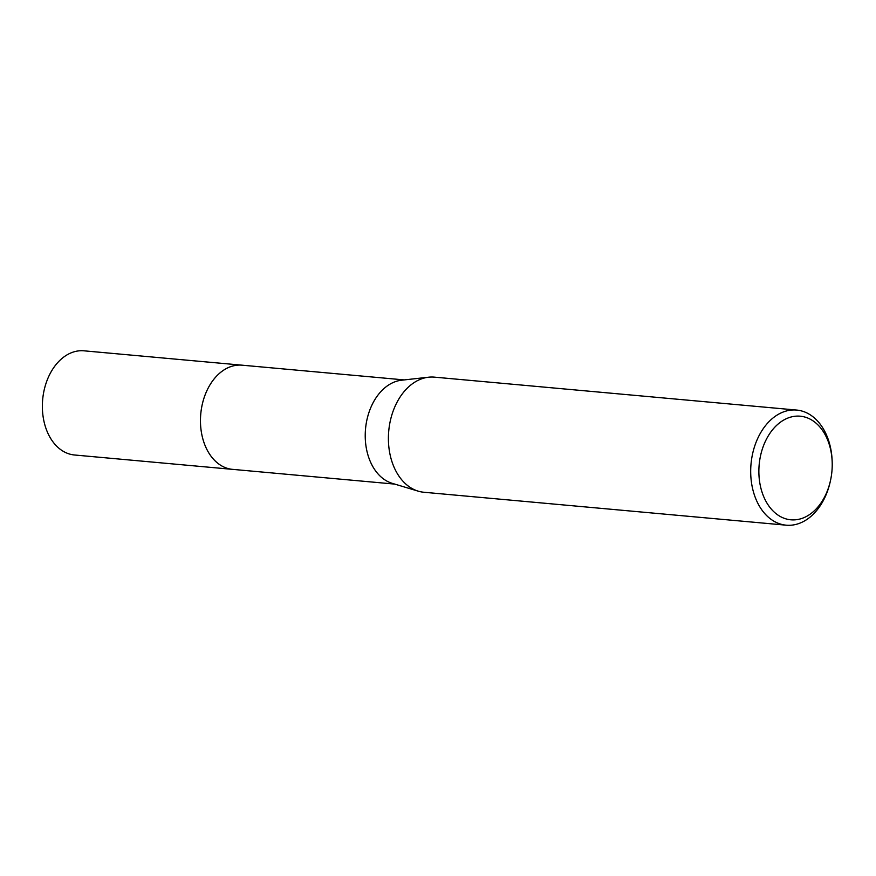 <?xml version="1.0" encoding="UTF-8"?>
<svg xmlns="http://www.w3.org/2000/svg" width="876" height="876" viewBox="0 0 876 876"><rect width="100%" height="100%" fill="white"/><g stroke="black" fill="none" stroke-linecap="round" stroke-linejoin="round"><path stroke-width="1.31" d="M233.377 469.437A52.319 36.737 -84.8 0 1 232.611 469.372A52.308 36.726 -84.8 0 1 207.579 389.262A52.308 36.726 -84.8 0 1 242.083 365.183A52.319 36.737 -84.8 0 1 242.849 365.248M233.158 469.416A52.308 36.726 -84.8 0 1 207.568 389.262A52.308 36.726 -84.8 0 1 242.619 365.226M830.634 479.862L830.437 480.804A57.794 40.581 -84.8 0 1 824.349 498.575A57.794 40.581 -84.8 0 1 786.221 525.184L423.918 492.257A57.794 40.581 -84.8 0 1 418.235 491.162L392.218 483.333A52.308 36.726 -84.8 0 1 372.333 404.241A52.308 36.726 -84.8 0 1 401.591 380.206L428.594 377.206A57.794 40.581 -84.8 0 1 434.386 377.14L796.678 410.067A57.794 40.581 -84.8 0 1 832.178 461.696L832.2 462.659A52.012 36.529 -84.8 0 1 830.634 479.862A52.012 36.529 -84.8 0 1 825.159 495.86A52.012 36.529 -84.8 0 1 773.902 511.803A52.012 36.529 -84.8 0 1 765.942 440.146A52.012 36.529 -84.8 0 1 806.27 417.48A52.012 36.529 -84.8 0 1 832.2 462.659M418.235 491.162A57.794 40.581 -84.8 0 1 396.259 403.759A57.794 40.581 -84.8 0 1 428.594 377.206M786.221 525.184A57.794 40.581 -84.8 0 1 758.55 436.675A57.794 40.581 -84.8 0 1 796.678 410.067M242.083 365.172A52.319 36.737 -84.8 0 0 203.09 401.099A52.319 36.737 -84.8 0 0 215.573 461.324A52.319 36.737 -84.8 0 0 232.611 469.372L74.515 454.994A52.308 36.726 -84.8 0 1 57.477 446.946A52.308 36.726 -84.8 0 1 44.994 386.732A52.308 36.726 -84.8 0 1 83.976 350.816L404.23 379.91M232.622 469.361L394.758 484.1"/></g></svg>
